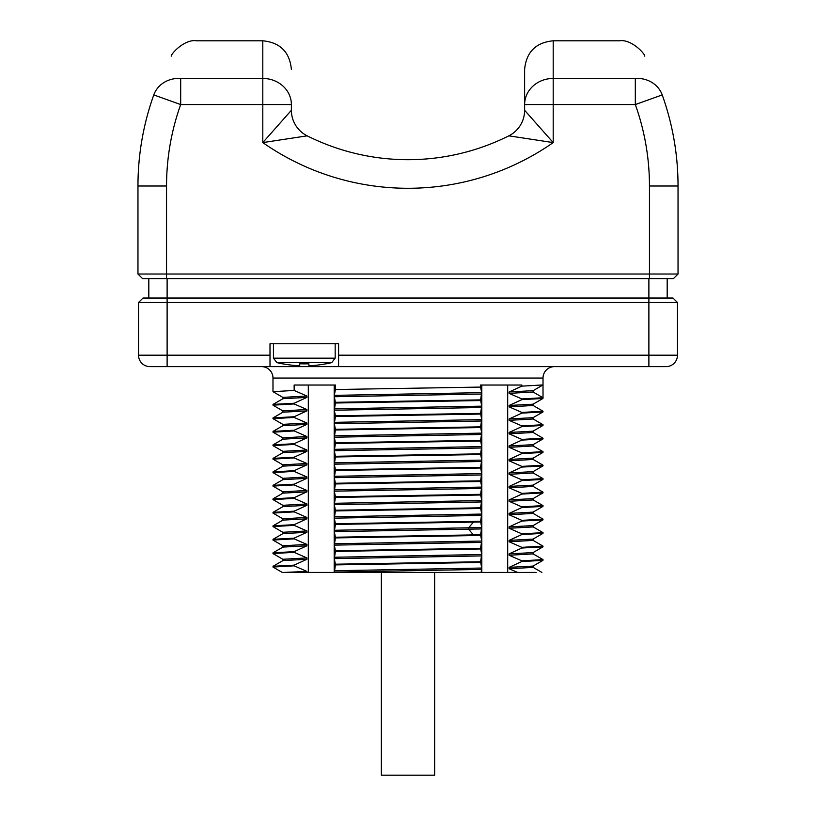 <?xml version="1.0" encoding="UTF-8"?>
<svg xmlns="http://www.w3.org/2000/svg" width="816" height="816" viewBox="0 0 816 816"><rect width="100%" height="100%" fill="white"/><g stroke="black" fill="none" stroke-linecap="round" stroke-linejoin="round"><path stroke-width="1.22" d="M153.785 94.921C177.052 41.81 177.052 41.81 153.785 94.921L180.683 104.56A241.454 241.454 0 0 0 166.546 185.997L166.546 278.603L142.535 278.603L137.965 274.023L137.965 185.997A270.035 270.035 0 0 1 153.785 94.921A28.58 25.847 19.7 0 1 180.683 78.448C201.399 27.846 201.399 27.846 180.683 78.448L262.803 78.448A28.58 26.122 180 0 1 291.383 104.56L291.383 110.282A28.58 28.58 0 0 0 307.163 135.833A224.992 224.992 0 0 0 508.837 135.833A28.58 28.58 0 0 0 524.617 110.282L524.617 104.56A28.58 26.122 0 0 1 553.197 78.448L635.317 78.448C614.601 27.846 614.601 27.846 635.317 78.448A28.58 25.847 160.3 0 1 662.215 94.921C638.948 41.81 638.948 41.81 662.215 94.921A270.035 270.035 0 0 1 678.035 185.997A270.035 270.035 0 0 0 662.215 94.921L635.317 104.56L635.317 78.448M166.546 278.603L673.465 278.603L678.035 274.023L678.035 185.997A270.035 270.035 0 0 0 662.215 94.921M137.965 274.023L678.035 274.023M524.617 110.282L553.197 142.596L553.197 104.56L524.617 104.56L524.617 69.38C526.31 52.02 535.837 42.493 553.197 40.8L553.197 104.56L635.317 104.56A241.454 241.454 0 0 1 649.454 185.997L678.035 185.997M307.163 135.833L262.803 142.596A253.572 253.572 0 0 0 553.197 142.596L508.837 135.833M180.683 78.448L180.683 104.56L262.803 104.56L262.803 142.596L291.383 110.282M291.383 69.38C289.69 52.02 280.163 42.493 262.803 40.8L262.803 104.56L291.383 104.56M516.834 137.047L515.763 136.884M667.182 278.603L667.182 298.034M148.818 278.603L148.818 298.034M167.117 366.629L666.04 366.629A11.434 11.434 0 0 0 677.464 355.195L677.464 302.512L672.986 298.034L143.014 298.034L138.536 302.512L138.536 355.195A11.434 11.434 0 0 0 149.96 366.629L167.117 366.629L167.117 355.195L138.536 355.195M338.599 366.629L338.599 343.771L270.004 343.771L270.004 355.195L167.117 355.195L167.117 302.512L138.536 302.512M270.004 366.629L270.004 355.195M677.464 302.512L167.117 302.512L167.117 278.603M331.694 362.62L276.92 362.62A114.322 114.322 0 0 0 282.581 363.865L282.581 363.773A114.24 114.24 0 0 0 299.737 365.762L299.737 363.773A112.241 112.241 0 0 0 308.876 363.773L308.876 365.762A114.24 114.24 0 0 0 326.033 363.773L326.033 363.865A114.322 114.322 0 0 0 331.694 362.62L335.172 358.173L335.172 343.771M284.478 572.414L282.234 572.414L272.983 567.049L294.148 565.825L306.887 571.414L284.478 572.414L334.183 572.414L334.183 385.03M536.183 572.414L334.183 572.414M272.983 418.649L273.034 417.904L294.148 416.741L294.148 417.435L272.983 418.649L282.938 424.432M294.148 417.435L306.887 423.014L282.877 424.361L282.877 425.738M294.148 403.94L272.983 405.154L273.034 404.41L294.148 403.257L294.148 403.94L306.887 409.52L306.887 410.897L282.938 412.182L273.034 417.904M306.887 410.897L294.148 416.741M306.887 409.52L282.877 410.876L282.877 412.243M282.938 397.443L272.983 391.67L294.148 390.446L306.887 396.035L306.887 397.402L282.938 398.698L273.034 404.42M306.887 397.402L294.148 403.257M306.887 396.035L282.877 397.382L282.877 398.759M261.548 366.629A11.434 11.434 0 0 1 272.983 378.063L272.983 391.67M554.452 366.629A11.434 11.434 0 0 0 543.017 378.063L543.017 397.729L521.852 398.942L521.852 399.636L542.966 398.473L533.062 404.195L509.113 405.481L521.852 399.636M521.852 398.942L509.113 393.363L509.113 391.996L533.123 390.64L533.123 392.006L543.017 397.729L542.966 398.473M517.589 572.414L509.113 568.742L509.113 567.365L521.852 561.52L521.852 560.837L509.113 555.247L509.113 553.88L521.852 548.026L521.852 547.342L509.113 541.763L509.113 540.386L521.852 534.541L521.852 533.848L509.113 528.268L509.113 526.901L521.852 521.047L521.852 520.363L509.113 514.774L509.113 513.407L521.852 507.552L521.852 506.869L509.113 501.289L509.113 499.912L521.852 494.068L521.852 493.384L509.113 487.795L509.113 486.428L521.852 480.573L521.852 479.89L509.113 474.31L509.113 472.933L521.852 467.089L521.852 466.395L509.113 460.816L509.113 459.449L521.852 453.594L521.852 452.911L509.113 447.321L509.113 445.954L521.852 440.099L521.852 439.416L509.113 433.837L509.113 432.46L521.852 426.615L521.852 425.932L509.113 420.342L509.113 418.975L521.852 413.12L521.852 412.437L509.113 406.858L509.113 405.481M533.123 566.018L533.123 567.385L509.113 568.742M509.113 391.996L521.852 386.141L543.017 384.928L533.062 390.701M507.685 572.414L507.685 385.03M294.148 390.446L294.148 385.03L335.417 385.03L335.417 389.518L480.583 387.08L480.583 385.03L521.852 385.03L521.852 386.141M481.817 572.414L481.817 385.03M480.583 387.08L481.695 392.659L480.583 399.881L481.695 406.154L480.583 413.375L481.695 419.638L480.583 426.86L481.695 433.133L480.583 440.354L481.695 446.617L480.583 453.849L481.695 460.112L480.583 467.333L481.695 473.606L480.583 480.828L481.695 487.091L480.583 494.312L481.695 500.585L480.583 507.807L481.695 514.07L480.583 521.302L481.695 527.564L480.583 534.786L481.695 541.059L480.583 548.281L481.695 554.543L480.583 561.765L481.695 568.038L481.114 572.414M481.695 392.659L334.305 395.362L335.417 389.518M481.695 394.036L334.305 396.739L334.305 395.362M480.583 399.881L335.417 402.319L334.305 396.739M335.417 402.319L335.417 403.002L480.583 400.564M480.583 413.375L335.417 415.813L334.305 410.224L335.417 403.002M335.417 415.813L335.417 416.497L480.583 414.059M480.583 426.86L335.417 429.298L334.305 423.718L335.417 416.497M335.417 429.298L335.417 429.981L480.583 427.553M480.583 440.354L335.417 442.792L334.305 437.213L335.417 429.981M335.417 442.792L335.417 443.476L480.583 441.038M480.583 453.849L335.417 456.277L334.305 450.697L335.417 443.476M335.417 456.277L335.417 456.97L480.583 454.532M480.583 467.333L335.417 469.771L334.305 464.192L335.417 456.97M335.417 469.771L335.417 470.455L480.583 468.017M480.583 480.828L335.417 483.266L334.305 477.676L335.417 470.455M335.417 483.266L335.417 483.949L480.583 481.511M480.583 494.312L335.417 496.75L334.305 491.171L335.417 483.949M335.417 496.75L335.417 497.434L480.583 495.006M480.583 507.807L335.417 510.245L334.305 504.665L335.417 497.434M335.417 510.245L335.417 510.928L480.583 508.49M480.583 521.302L335.417 523.729L334.305 518.15L335.417 510.928M335.417 523.729L335.417 524.423L480.583 521.985M480.583 534.786L335.417 537.224L334.305 531.644L335.417 524.423M335.417 537.224L335.417 537.907L480.583 535.469M480.583 548.281L335.417 550.718L334.305 545.129L335.417 537.907M335.417 550.718L335.417 551.402L480.583 548.964M480.583 561.765L335.417 564.203L334.305 558.623L335.417 551.402M335.417 564.203L335.417 564.896L480.583 562.459M334.366 572.414L335.417 564.896M481.695 406.154L334.305 408.857M481.695 407.521L334.305 410.224M481.695 419.638L334.305 422.341M481.695 421.015L334.305 423.718M481.695 433.133L334.305 435.836M481.695 434.5L334.305 437.213M481.695 446.617L334.305 449.33M481.695 447.994L334.305 450.697M481.695 460.112L334.305 462.815M481.695 461.489L334.305 464.192M481.695 473.606L334.305 476.309M481.695 474.973L334.305 477.676M481.695 487.091L334.305 489.794M481.695 488.468L334.305 491.171M481.695 500.585L334.305 503.288M481.695 501.952L334.305 504.665M481.695 514.07L334.305 516.783M481.695 515.447L334.305 518.15M481.695 527.564L334.305 530.267M481.695 528.941L334.305 531.644M481.695 541.059L334.305 543.762M481.695 542.426L334.305 545.129M481.695 554.543L334.305 557.246M481.695 555.92L334.305 558.623M481.695 568.038L334.305 570.741M481.695 569.405L334.305 572.118M308.315 572.414L308.315 385.03M306.887 571.414L306.887 572.414M306.887 423.014L306.887 424.381L294.148 430.236L294.148 430.919L306.887 436.509L306.887 437.876L294.148 443.731L294.148 444.414L306.887 449.993L306.887 451.37L294.148 457.215L294.148 457.898L306.887 463.488L306.887 464.855L294.148 470.71L294.148 471.393L306.887 476.972L306.887 478.349L294.148 484.194L294.148 484.888L306.887 490.467L306.887 491.834L294.148 497.689L294.148 498.372L306.887 503.962L306.887 505.328L294.148 511.183L294.148 511.867L306.887 517.446L306.887 518.823L294.148 524.668L294.148 525.351L306.887 530.941L306.887 532.307L294.148 538.162L294.148 538.846L306.887 544.425L306.887 545.802L294.148 551.647L294.148 552.34L306.887 557.92L306.887 559.286L294.148 565.141L294.148 565.825M272.983 567.049L273.034 566.304L294.148 565.141M306.887 559.286L282.938 560.582L273.034 566.304M306.887 557.92L282.877 559.276L282.877 560.643M294.148 552.34L272.983 553.554L282.938 559.337M272.983 553.554L273.034 552.809L294.148 551.647M306.887 545.802L282.938 547.087L273.034 552.809M306.887 544.425L282.877 545.782L282.877 547.148M294.148 538.846L272.983 540.059L282.938 545.843M272.983 540.059L273.034 539.315L294.148 538.162M306.887 532.307L282.938 533.603L273.034 539.325M306.887 530.941L282.877 532.287L282.877 533.664M294.148 525.351L272.983 526.575L282.938 532.358M272.983 526.575L273.034 525.83L294.148 524.668M306.887 518.823L282.938 520.108L273.034 525.83M306.887 517.446L282.877 518.803L282.877 520.169M294.148 511.867L272.983 513.08L282.938 518.864M272.983 513.08L273.034 512.336L294.148 511.183M306.887 505.328L282.938 506.614L273.034 512.336M306.887 503.962L282.877 505.308L282.877 506.685M294.148 498.372L272.983 499.596L282.938 505.369M272.983 499.596L273.034 498.851L294.148 497.689M306.887 491.834L282.938 493.129L273.034 498.851M306.887 490.467L282.877 491.824L282.877 493.19M294.148 484.888L272.983 486.101L282.938 491.885M272.983 486.101L273.034 485.357L294.148 484.194M306.887 478.349L282.938 479.635L273.034 485.357M306.887 476.972L282.877 478.329L282.877 479.696M294.148 471.393L272.983 472.607L282.938 478.39M272.983 472.607L273.034 471.862L294.148 470.71M306.887 464.855L282.938 466.15L273.034 471.872M306.887 463.488L282.877 464.834L282.877 466.211M294.148 457.898L272.983 459.122L282.938 464.906M272.983 459.122L273.034 458.378L294.148 457.215M306.887 451.37L282.938 452.656L273.034 458.378M306.887 449.993L282.877 451.35L282.877 452.717M294.148 444.414L272.983 445.628L282.938 451.411M272.983 445.628L273.034 444.883L294.148 443.731M306.887 437.876L282.938 439.161L273.034 444.883M306.887 436.509L282.877 437.855L282.877 439.232M294.148 430.919L273.044 432.205M272.983 432.143L273.034 431.399L294.148 430.236M306.887 424.381L282.938 425.677L273.034 431.399M533.123 392.006L509.113 393.363M533.123 404.134L533.123 405.501L509.113 406.858M521.852 412.437L543.017 411.223L533.062 405.44M543.017 411.223L542.966 411.968L521.852 413.12M542.966 411.958L533.062 417.68L509.113 418.975M533.123 417.619L533.123 418.996L509.113 420.342M521.852 425.932L543.017 424.708L533.062 418.924M543.017 424.708L542.966 425.452L521.852 426.615M542.966 425.452L533.062 431.174L509.113 432.46M533.123 431.113L533.123 432.48L509.113 433.837M521.852 439.416L543.017 438.202L533.062 432.419M543.017 438.202L542.966 438.947L521.852 440.099M542.966 438.947L533.062 444.669L509.113 445.954M533.123 444.598L533.123 445.975L509.113 447.321M521.852 452.911L542.956 451.625M543.017 451.687L542.966 452.431L521.852 453.594M542.966 452.431L533.062 458.153L509.113 459.449M533.123 458.092L533.123 459.459L509.113 460.816M521.852 466.395L543.017 465.181L533.062 459.398M543.017 465.181L542.966 465.926L521.852 467.089M542.966 465.926L533.062 471.648L509.113 472.933M533.123 471.587L533.123 472.954L509.113 474.31M521.852 479.89L542.956 478.604M543.017 478.676L542.966 479.42L521.852 480.573M542.966 479.41L533.062 485.132L509.113 486.428M533.123 485.071L533.123 486.448L509.113 487.795M521.852 493.384L543.017 492.16L533.062 486.377M543.017 492.16L542.966 492.905L521.852 494.068M542.966 492.905L533.062 498.627L509.113 499.912M533.123 498.566L533.123 499.933L509.113 501.289M521.852 506.869L542.956 505.583M543.017 505.655L542.966 506.399L521.852 507.552M542.966 506.399L533.062 512.122L509.113 513.407M533.123 512.05L533.123 513.427L509.113 514.774M521.852 520.363L543.017 519.139L533.062 513.366M543.017 519.139L542.966 519.884L521.852 521.047M542.966 519.884L533.062 525.606L509.113 526.901M533.123 525.545L533.123 526.922L509.113 528.268M521.852 533.848L543.017 532.634L533.062 526.85M543.017 532.634L542.966 533.378L521.852 534.541M542.966 533.378L533.062 539.101L509.113 540.386M533.123 539.039L533.123 540.406L509.113 541.763M521.852 547.342L543.017 546.128L533.062 540.345M543.017 546.128L542.966 546.873L521.852 548.026M542.966 546.863L533.062 552.585L509.113 553.88M533.123 552.524L533.123 553.901L509.113 555.247M521.852 560.837L543.017 559.613L533.062 553.84M543.017 559.613L542.966 560.357L521.852 561.52M542.966 560.357L533.062 566.08L509.113 567.365M434.642 572.414L434.642 775.2L381.358 775.2L381.358 572.414M649.454 278.603L649.454 185.997M166.546 185.997L137.965 185.997M648.883 278.603L648.883 355.195L338.599 355.195M666.04 366.629A11.434 11.434 0 0 0 677.464 355.195L648.883 355.195L648.883 366.629M276.92 362.62L273.442 358.173L335.172 358.173M543.017 378.063L272.983 378.063M473.423 522.118L468.629 527.83L468.629 529.207L473.423 534.919M262.803 40.8L196.564 40.8C185.242 38.801 171.411 53.122 171.207 56.182L171.615 55.447L171.207 56.182M644.793 56.182L644.385 55.447L644.793 56.182C644.589 53.122 630.758 38.801 619.436 40.8L553.197 40.8M273.442 358.173L273.442 343.771M273.034 405.215L282.938 410.938M541.885 572.424L533.062 567.324M273.034 432.194L282.938 437.917M542.966 451.636L533.062 445.913M542.966 478.615L533.062 472.892M542.966 505.594L533.062 499.871"/></g></svg>
